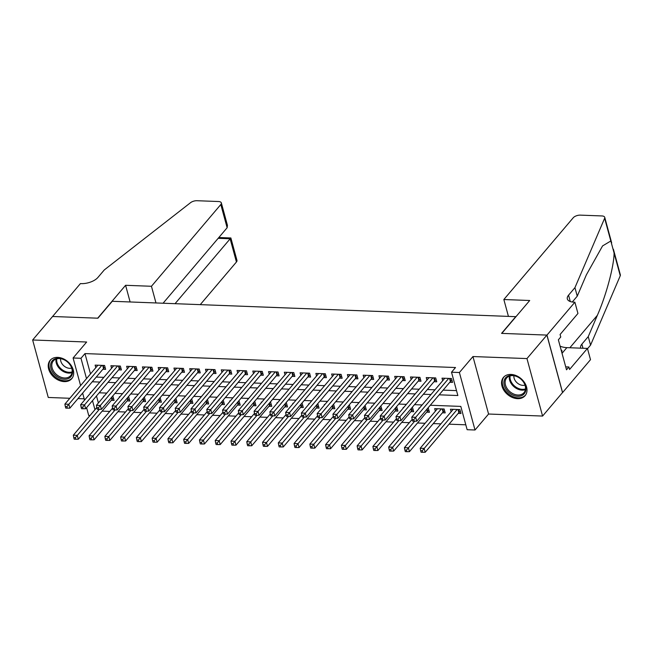 <?xml version="1.0" encoding="UTF-8"?>
<svg xmlns="http://www.w3.org/2000/svg" width="653" height="653" viewBox="0 0 653 653"><rect width="100%" height="100%" fill="white"/><g stroke="black" fill="none" stroke-linecap="round" stroke-linejoin="round"><path stroke-width="0.98" d="M64.247 381.613A14.17 10.407 -139.7 0 0 71.765 378.667A14.17 10.407 -139.7 0 0 71.185 365.476A14.17 10.407 -139.7 0 0 57.668 357.379A14.17 10.407 -139.7 0 0 50.15 360.325A14.17 10.407 -139.7 0 0 50.722 373.516A14.17 10.407 -139.7 0 0 64.247 381.613M517.568 398.665A14.17 10.407 -139.7 0 0 525.077 395.71A14.17 10.407 -139.7 0 0 524.506 382.527A14.17 10.407 -139.7 0 0 510.981 374.43A14.17 10.407 -139.7 0 0 503.471 377.377A14.17 10.407 -139.7 0 0 504.043 390.559A14.17 10.407 -139.7 0 0 517.568 398.665M90.008 415.52L88.718 415.471L86.588 407.635M515.976 316.681L112.267 301.286L97.917 318.199L52.583 316.493L32.65 339.984L48.265 397.465L69.838 398.281M77.993 398.583L84.188 398.82M515.919 316.46L501.561 333.381L546.896 335.087L562.511 392.567L542.578 416.059L526.963 358.579L472.96 356.546L459.402 372.52L475.017 430L467.14 429.707L460.806 406.403L430.294 405.252M472.96 356.546L488.575 414.026L542.578 416.059M488.575 414.026L475.017 430M102.154 411.129L109.761 411.414M117.924 411.725L125.531 412.01M133.694 412.312L141.301 412.598M149.455 412.908L157.071 413.194M165.225 413.504L172.833 413.79M180.995 414.092L188.603 414.377M196.757 414.688L204.373 414.973M212.527 415.284L220.134 415.569M228.297 415.871L235.904 416.157M244.067 416.467L251.674 416.753M259.829 417.063L267.444 417.349M275.599 417.651L283.206 417.936M291.369 418.246L298.976 418.532M307.13 418.834L314.746 419.128M322.9 419.43L330.508 419.716M338.67 420.026L346.278 420.312M354.44 420.614L362.048 420.899M370.202 421.209L377.809 421.495M385.972 421.805L393.579 422.091M401.742 422.393L409.349 422.679M417.504 422.989L425.119 423.275M433.274 423.585L440.881 423.87M449.044 424.172L465.809 424.809M546.896 335.087L526.963 358.579M102.88 369.255L105.639 369.361L104.586 365.476L95.126 365.117L95.811 367.663M118.65 369.851L121.409 369.949L120.356 366.064L110.896 365.713L111.581 368.251M134.42 370.439L137.179 370.545L136.118 366.659L126.658 366.3L127.351 368.847M150.182 371.035L152.941 371.141L151.888 367.255L142.427 366.896L143.121 369.435M165.952 371.622L168.711 371.728L167.658 367.843L158.197 367.492L158.883 370.031M181.722 372.218L184.481 372.324L183.42 368.439L173.959 368.08L174.653 370.626M197.484 372.814L200.242 372.912L199.189 369.035L189.729 368.676L190.423 371.214M213.253 373.402L216.012 373.508L214.959 369.622L205.499 369.272L206.185 371.81M229.023 373.998L231.782 374.104L230.729 370.218L221.269 369.859L221.955 372.406M244.785 374.593L247.552 374.691L246.491 370.814L237.031 370.455L237.725 372.994M260.555 375.181L263.314 375.287L262.261 371.402L252.801 371.051L253.495 373.589M276.325 375.777L279.084 375.883L278.031 371.998L268.571 371.639L269.256 374.185M292.095 376.373L294.854 376.471L293.793 372.594L284.333 372.234L285.026 374.773M307.857 376.961L310.616 377.067L309.563 373.181L300.102 372.83L300.796 375.369M323.627 377.556L326.386 377.663L325.333 373.777L315.872 373.418L316.558 375.965M339.397 378.152L342.156 378.25L341.095 374.373L331.634 374.014L332.328 376.552M355.159 378.74L357.917 378.846L356.865 374.961L347.404 374.61L348.098 377.148M370.928 379.336L373.687 379.442L372.634 375.557L363.174 375.197L363.86 377.744M386.698 379.932L389.457 380.03L388.404 376.144L378.944 375.793L379.63 378.332M402.46 380.519L405.227 380.626L404.166 376.74L394.706 376.389L395.4 378.928M418.23 381.115L420.989 381.221L419.936 377.336L410.476 376.977L411.17 379.524M434 381.711L436.759 381.809L435.706 377.924L426.246 377.573L426.931 380.111M458.21 413.373L460.969 413.48L459.916 409.594L450.456 409.235L451.141 411.774M442.44 412.778L445.199 412.884L444.146 408.998L434.686 408.639L435.371 411.186M426.67 412.182L429.429 412.288L428.376 408.403L427.642 408.378M410.908 411.594L413.667 411.7L412.606 407.815L411.872 407.782M395.138 410.998L397.897 411.104L396.844 407.219L396.102 407.194M379.369 410.411L382.127 410.508L381.074 406.623L380.34 406.599M363.607 409.815L366.366 409.921L365.305 406.035L364.57 406.003M347.837 409.219L350.596 409.325L349.543 405.44L348.8 405.415M332.067 408.631L334.826 408.729L333.773 404.844L333.03 404.819M316.305 408.035L319.064 408.141L318.003 404.256L317.268 404.223M300.535 407.439L303.294 407.545L302.241 403.66L301.498 403.636M284.765 406.852L287.524 406.95L286.471 403.072L285.728 403.04M268.995 406.256L271.754 406.362L270.701 402.477L269.967 402.444M253.233 405.66L255.992 405.766L254.931 401.881L254.197 401.856M237.463 405.072L240.222 405.17L239.169 401.293L238.427 401.26M221.694 404.476L224.452 404.582L223.399 400.697L222.665 400.673M205.932 403.881L208.691 403.987L207.63 400.101L206.895 400.077M190.162 403.293L192.921 403.391L191.868 399.514L191.125 399.481M174.392 402.697L177.151 402.803L176.098 398.918L175.355 398.893M158.622 402.101L161.389 402.207L160.328 398.322L159.593 398.297M142.86 401.513L145.619 401.611L144.566 397.734L143.823 397.701M127.09 400.918L129.849 401.024L128.796 397.138L128.053 397.114M96.481 395.971L98.391 402.974M419.479 408.068L418.916 408.052L419.055 408.566M403.709 407.48L403.146 407.456L403.293 407.978M387.947 406.884L387.384 406.86L387.523 407.382M372.177 406.288L371.614 406.272L371.753 406.786M356.407 405.701L355.844 405.676L355.991 406.199M340.646 405.105L340.082 405.089L340.221 405.603M324.876 404.509L324.312 404.493L324.451 405.007M309.106 403.921L308.543 403.897L308.689 404.419M293.344 403.325L292.781 403.309L292.919 403.823M277.574 402.738L277.011 402.713L277.15 403.228M261.804 402.142L261.241 402.117L261.38 402.64M246.034 401.546L245.471 401.53L245.618 402.044M230.272 400.958L229.709 400.934L229.848 401.456M214.502 400.362L213.939 400.338L214.078 400.86M198.732 399.767L198.169 399.75L198.316 400.265M182.971 399.179L182.407 399.154L182.546 399.677M167.201 398.583L166.637 398.559L166.776 399.081M151.431 397.987L150.867 397.971L151.006 398.485M135.669 397.399L135.106 397.375L135.244 397.897M119.899 396.804L119.336 396.779L119.475 397.302M111.32 400.322L114.079 400.428L113.026 396.542L112.292 396.518M104.129 396.208L103.566 396.191L103.705 396.706M439.143 394.82L457.851 395.522L451.517 372.218L455.508 367.525L84.972 353.591L90.498 373.932M96.244 377.075L103.851 377.361M112.014 377.671L119.621 377.956M127.776 378.267L135.383 378.552M143.546 378.854L151.153 379.14M159.316 379.45L166.923 379.736M175.077 380.046L182.693 380.332M190.847 380.634L198.455 380.919M206.617 381.23L214.225 381.515M222.379 381.817L229.995 382.111M238.149 382.413L245.757 382.699M253.919 383.009L261.526 383.295M269.689 383.597L277.296 383.891M285.451 384.193L293.066 384.478M301.221 384.788L308.828 385.074M316.991 385.376L324.598 385.662M332.752 385.972L340.368 386.258M348.522 386.568L356.13 386.854M364.292 387.156L371.9 387.441M380.062 387.751L387.67 388.037M395.824 388.347L403.432 388.633M411.594 388.935L419.202 389.221M427.364 389.531L434.971 389.817M443.126 390.127L456.52 390.625M449.77 382.299L452.529 382.405L451.468 378.52L442.008 378.16L442.701 380.707M80.597 385.596L73.095 357.991L86.653 342.017L32.65 339.984M73.095 357.991L80.98 358.285L86.506 378.626M84.972 353.591L80.98 358.285M451.517 372.218L459.402 372.52M84.547 400.118L82.637 393.106M91.012 392.494L90.269 392.461L90.457 393.155M92.497 400.664L94.954 409.7M422.132 404.95L414.524 404.656M406.362 404.354L398.754 404.068M390.6 403.758L382.985 403.472M374.83 403.17L367.223 402.885M359.06 402.575L351.453 402.289M343.298 401.979L335.683 401.693M327.528 401.391L319.921 401.105M311.759 400.795L304.151 400.509M295.989 400.199L288.381 399.914M280.227 399.612L272.611 399.326M264.457 399.016L256.849 398.73M248.687 398.42L241.079 398.134M232.925 397.832L225.309 397.546M217.155 397.236L209.548 396.951M201.385 396.64L193.778 396.355M185.615 396.053L178.008 395.767M169.853 395.457L162.246 395.171M154.084 394.861L146.476 394.575M138.314 394.273L130.706 393.988M122.552 393.677L114.936 393.392M106.782 393.09L99.174 392.796M92.253 381.776L99.868 382.062M108.023 382.372L115.63 382.658M123.792 382.96L131.4 383.246M139.562 383.556L147.17 383.842M155.324 384.144L162.932 384.437M171.094 384.739L178.702 385.025M186.864 385.335L194.472 385.621M202.626 385.923L210.242 386.217M218.396 386.519L226.003 386.805M234.166 387.115L241.773 387.4M249.928 387.702L257.543 387.988M265.698 388.298L273.305 388.584M281.467 388.894L289.075 389.18M297.237 389.482L304.845 389.768M312.999 390.078L320.607 390.363M328.769 390.674L336.377 390.959M344.539 391.261L352.147 391.547M360.301 391.857L367.917 392.143M376.071 392.453L383.678 392.739M391.841 393.041L399.448 393.326M407.603 393.637L415.218 393.922M423.373 394.232L430.98 394.518M448.709 378.414L415.7 417.316L411.757 417.169L444.766 378.267M451.998 380.446L450.815 381.205A1.82 0.841 -15.2 0 0 450.407 381.548L416.753 421.201L415.7 417.316L413.798 419.659L412.223 419.601L412.647 421.152L414.222 421.218L413.798 419.659M414.222 421.218L416.753 421.201M411.757 417.169L412.223 419.601M453.215 409.341L420.197 448.244L424.14 448.391L425.201 452.276L458.847 412.623A1.82 0.841 164.8 0 1 459.255 412.272L460.438 411.521M422.238 450.733L420.663 450.676L421.087 452.227L422.662 452.284L422.238 450.733L457.157 409.488M420.663 450.676L420.197 448.244M425.201 452.276L422.662 452.284M507.12 376.512A12.26 9.011 40.3 0 1 522.702 380.895A12.26 9.011 40.3 0 1 522.702 395.073A12.26 9.011 40.3 0 1 507.12 390.69A12.26 9.011 40.3 0 1 507.12 376.512M522.522 393.914A11.354 8.342 -139.7 0 0 523.967 392.673A11.354 8.342 -139.7 0 0 521.657 379.842A11.354 8.342 -139.7 0 0 508.099 376.732A11.354 8.342 -139.7 0 0 506.655 377.981A11.354 8.342 -139.7 0 0 508.965 390.804A11.354 8.342 -139.7 0 0 522.522 393.914M504.312 376.528A14.08 10.342 -139.7 0 0 504.173 376.683A14.08 10.342 -139.7 0 0 507.038 392.592A14.08 10.342 -139.7 0 0 523.853 396.453A14.08 10.342 -139.7 0 0 525.649 394.902A14.08 10.342 -139.7 0 0 525.779 394.739L525.649 394.902M561.702 352.081L562.078 350.914L561.049 349.69M561.547 351.534L562.078 350.914M513.911 375.736A8.081 5.942 -139.7 0 0 517.29 382.993A8.081 5.942 -139.7 0 0 525.004 385.148M53.807 359.46A12.26 9.011 40.3 0 1 69.389 363.852A12.26 9.011 40.3 0 1 69.381 378.03A12.26 9.011 40.3 0 1 53.799 373.638A12.26 9.011 40.3 0 1 53.807 359.46M69.202 376.871A11.354 8.342 -139.7 0 0 70.646 375.622A11.354 8.342 -139.7 0 0 68.345 362.79A11.354 8.342 -139.7 0 0 54.779 359.681A11.354 8.342 -139.7 0 0 53.334 360.929A11.354 8.342 -139.7 0 0 55.644 373.761A11.354 8.342 -139.7 0 0 69.202 376.871M50.999 359.476A14.08 10.342 -139.7 0 0 50.861 359.632A14.08 10.342 -139.7 0 0 53.726 375.54A14.08 10.342 -139.7 0 0 70.54 379.401A14.08 10.342 -139.7 0 0 72.328 377.85A14.08 10.342 -139.7 0 0 72.467 377.695M60.59 358.685A8.081 5.942 -139.7 0 0 63.97 365.941A8.081 5.942 -139.7 0 0 71.683 368.096M503.847 299.523L573.22 217.776A5.453 2.522 -15.2 0 1 580.346 215.131L601.862 215.939A5.453 2.522 -15.2 0 1 604.735 217.335A5.453 2.522 -15.2 0 1 604.637 218.257L574.942 287.655L568.559 295.172A12.717 5.893 -15.2 0 0 567.326 298.919A12.717 5.893 -15.2 0 0 574.011 302.168L574.885 302.2L546.977 335.087L501.798 333.389L529.705 300.502L503.847 299.523L508.377 316.183M613.404 249.258L620.35 274.815A5.453 2.522 164.8 0 1 620.26 275.737L590.557 345.135L588.247 336.63L597.348 315.35C606.172 295.425 614.065 265.991 614.081 253.013L610.816 240.99L602.564 245.92L586.353 274.88L577.252 296.16L572.289 302.012M577.252 296.16L574.942 287.655M590.557 345.135L587.52 348.71M580.721 348.163A12.717 5.893 -15.2 0 1 580.631 347.894A12.717 5.893 -15.2 0 1 581.864 344.147L588.247 336.63M546.977 335.087L562.592 392.567L590.5 359.681L587.439 348.416L569.579 369.467L568.902 366.978L565.71 366.855M574.885 302.2L577.946 313.464L560.078 334.507L560.756 336.997L558.364 339.813L566.51 369.802L568.902 366.978M587.439 348.416L566.861 347.641A20.439 15.019 40.3 0 1 560.103 346.212M200.291 304.592L236.435 262L230.125 238.778L218.151 238.329M175.077 303.645L230.868 237.961L218.837 237.512M52.501 316.493L97.681 318.191L125.588 285.296L151.447 286.275L220.812 204.52A5.453 2.522 -15.2 0 0 221.343 202.912A5.453 2.522 -15.2 0 0 218.477 201.524L196.953 200.716A5.453 2.522 -15.2 0 0 190.545 202.683L104.276 269.95L97.901 277.468A12.717 5.893 164.8 0 1 81.282 283.631L80.409 283.598L52.526 316.558M125.588 285.296L130.11 301.955M151.447 286.275L155.969 302.927M163.103 303.196L227.13 227.75L220.812 204.52M230.868 237.97L236.966 260.392A5.453 2.522 164.8 0 1 236.435 262M221.343 202.912L227.44 225.342L227.13 227.75M432.947 377.826L399.93 416.728L395.996 416.581L429.005 377.679M436.228 379.858L435.045 380.609A1.82 0.841 -15.2 0 0 434.637 380.952L400.991 420.614L399.93 416.728L398.028 419.071L396.453 419.006L396.877 420.565L398.452 420.622L398.028 419.071M398.452 420.622L400.991 420.614M395.996 416.581L396.453 419.006M417.177 377.23L384.168 416.132L380.226 415.985L413.235 377.083M420.459 379.262L419.283 380.013A1.82 0.841 -15.2 0 0 418.867 380.364L385.221 420.018L384.168 416.132L382.266 418.475L380.683 418.418L381.107 419.969L382.682 420.026L382.266 418.475M382.682 420.026L385.221 420.018M380.226 415.985L380.683 418.418M401.407 376.634L368.398 415.537L364.456 415.39L397.465 376.487M404.689 378.667L403.513 379.426A1.82 0.841 -15.2 0 0 403.105 379.768L369.451 419.422L368.398 415.537L366.496 417.879L364.921 417.822L365.337 419.373L366.921 419.438L366.496 417.879M366.921 419.438L369.451 419.422M364.456 415.39L364.921 417.822M385.645 376.046L352.628 414.949L348.686 414.802L381.703 375.899M388.927 378.079L387.743 378.83A1.82 0.841 -15.2 0 0 387.335 379.173L353.689 418.834L352.628 414.949L350.726 417.291L349.151 417.226L349.575 418.785L351.151 418.842L350.726 417.291M351.151 418.842L353.689 418.834M348.686 414.802L349.151 417.226M437.445 408.745L404.436 447.648L408.378 447.795L409.431 451.68L443.077 412.027A1.82 0.841 164.8 0 1 443.493 411.684L444.669 410.925M406.476 450.137L404.893 450.08L405.317 451.631L406.892 451.696L406.476 450.137L441.387 408.892M404.893 450.08L404.436 447.648M409.431 451.68L406.892 451.696M412.174 419.348L388.666 447.06L392.608 447.207L393.661 451.092L427.315 411.431A1.82 0.841 164.8 0 1 427.723 411.088L428.899 410.337M390.706 449.55L389.131 449.484L389.547 451.043L391.131 451.101L390.706 449.55L414.663 421.209M389.131 449.484L388.666 447.06M393.661 451.092L391.131 451.101M396.404 418.761L372.896 446.464L376.838 446.611L377.899 450.497L411.545 410.843A1.82 0.841 164.8 0 1 411.953 410.492L413.137 409.741M374.936 448.954L373.361 448.897L373.785 450.448L375.361 450.505L374.936 448.954L398.893 420.622M373.361 448.897L372.896 446.464M377.899 450.497L375.361 450.505M380.642 418.165L357.134 445.868L361.076 446.015L362.129 449.901L395.775 410.247A1.82 0.841 164.8 0 1 396.191 409.904L397.367 409.145M359.166 448.358L357.591 448.301L358.015 449.852L359.591 449.917L359.166 448.358L383.131 420.026M357.591 448.301L357.134 445.868M362.129 449.901L359.591 449.917M369.876 375.451L336.866 414.353L332.924 414.206L365.933 375.304M373.157 377.483L371.981 378.234A1.82 0.841 -15.2 0 0 371.565 378.585L337.919 418.238L336.866 414.353L334.965 416.696L333.381 416.638L333.805 418.189L335.381 418.246L334.965 416.696M335.381 418.246L337.919 418.238M332.924 414.206L333.381 416.638M364.872 417.577L341.364 445.281L345.306 445.428L346.359 449.313L380.005 409.651A1.82 0.841 164.8 0 1 380.421 409.309L381.597 408.558M343.405 447.77L341.829 447.705L342.245 449.264L343.821 449.321L343.405 447.77L367.361 419.43M341.829 447.705L341.364 445.281M346.359 449.313L343.821 449.321M354.106 374.855L321.096 413.757L317.154 413.61L350.163 374.708M357.387 376.887L356.212 377.646A1.82 0.841 -15.2 0 0 355.803 377.989L322.149 417.642L321.096 413.757L319.195 416.1L317.619 416.043L318.035 417.594L319.619 417.659L319.195 416.1M319.619 417.659L322.149 417.642M317.154 413.61L317.619 416.043M349.102 416.981L325.594 444.685L329.536 444.832L330.589 448.717L364.243 409.064A1.82 0.841 164.8 0 1 364.652 408.713L365.835 407.962M327.635 447.174L326.059 447.117L326.484 448.668L328.059 448.725L327.635 447.174L351.592 418.842M326.059 447.117L325.594 444.685M330.589 448.717L328.059 448.725M338.336 374.267L305.326 413.169L301.384 413.023L334.393 374.12M341.625 376.299L340.442 377.05A1.82 0.841 -15.2 0 0 340.033 377.401L306.379 417.055L305.326 413.169L303.425 415.512L301.849 415.455L302.274 417.006L303.849 417.063L303.425 415.512M303.849 417.063L306.379 417.055M301.384 413.023L301.849 415.455M333.34 416.385L309.832 444.089L313.767 444.236L314.828 448.121L348.473 408.468A1.82 0.841 164.8 0 1 348.882 408.125L350.065 407.366M311.865 446.579L310.289 446.521L310.714 448.072L312.289 448.138L311.865 446.579L335.822 418.246M310.289 446.521L309.832 444.089M314.828 448.121L312.289 448.138M322.574 373.671L289.565 412.574L285.622 412.427L318.631 373.524M325.855 375.704L324.68 376.454A1.82 0.841 -15.2 0 0 324.263 376.805L290.618 416.459L289.565 412.574L287.655 414.916L286.079 414.859L286.504 416.41L288.079 416.467L287.655 414.916M288.079 416.467L290.618 416.459M285.622 412.427L286.079 414.859M317.57 415.798L294.062 443.501L298.005 443.648L299.058 447.534L332.704 407.872A1.82 0.841 164.8 0 1 333.12 407.529L334.295 406.778M296.103 445.991L294.519 445.926L294.944 447.485L296.519 447.542L296.103 445.991L320.06 417.651M294.519 445.926L294.062 443.501M299.058 447.534L296.519 447.542M306.804 373.075L273.795 411.986L269.852 411.831L302.861 372.928M310.085 375.108L308.91 375.867A1.82 0.841 -15.2 0 0 308.494 376.21L274.848 415.863L273.795 411.986L271.893 414.32L270.318 414.263L270.734 415.822L272.309 415.879L271.893 414.32M272.309 415.879L274.848 415.863M269.852 411.831L270.318 414.263M301.8 415.202L278.292 442.905L282.235 443.052L283.288 446.938L316.942 407.284A1.82 0.841 164.8 0 1 317.35 406.933L318.525 406.182M280.333 445.395L278.758 445.338L279.174 446.889L280.757 446.946L280.333 445.395L304.29 417.063M278.758 445.338L278.292 442.905M283.288 446.938L280.757 446.946M291.034 372.488L258.025 411.39L254.082 411.243L287.091 372.341M294.323 374.52L293.14 375.271A1.82 0.841 -15.2 0 0 292.732 375.622L259.078 415.275L258.025 411.39L256.123 413.733L254.548 413.675L254.972 415.226L256.547 415.284L256.123 413.733M256.547 415.284L259.078 415.275M254.082 411.243L254.548 413.675M286.03 414.606L262.522 442.31L266.465 442.456L267.526 446.342L301.172 406.688A1.82 0.841 164.8 0 1 301.58 406.346L302.763 405.586M264.563 444.799L262.988 444.742L263.412 446.293L264.987 446.358L264.563 444.799L288.52 416.467M262.988 444.742L262.522 442.31M267.526 446.342L264.987 446.358M275.272 371.892L242.255 410.794L238.312 410.647L271.33 371.745M278.553 373.924L277.37 374.675A1.82 0.841 -15.2 0 0 276.962 375.026L243.316 414.679L242.255 410.794L240.353 413.137L238.778 413.08L239.202 414.631L240.777 414.688L240.353 413.137M240.777 414.688L243.316 414.679M238.312 410.647L238.778 413.08M270.269 414.018L246.761 441.722L250.703 441.869L251.756 445.754L285.402 406.101A1.82 0.841 164.8 0 1 285.818 405.75L286.994 404.999M248.801 444.211L247.218 444.154L247.642 445.705L249.217 445.762L248.801 444.211L272.758 415.879M247.218 444.154L246.761 441.722M251.756 445.754L249.217 445.762M259.502 371.304L226.493 410.206L222.551 410.051L255.56 371.149M262.784 373.328L261.608 374.087A1.82 0.841 -15.2 0 0 261.192 374.43L227.546 414.084L226.493 410.206L224.591 412.549L223.008 412.484L223.432 414.043L225.007 414.1L224.591 412.549M225.007 414.1L227.546 414.084M222.551 410.051L223.008 412.484M254.499 413.422L230.991 441.126L234.933 441.273L235.986 445.158L269.64 405.505A1.82 0.841 164.8 0 1 270.048 405.154L271.224 404.403M233.031 443.616L231.456 443.558L231.872 445.109L233.456 445.166L233.031 443.616L256.988 415.284M231.456 443.558L230.991 441.126M235.986 445.158L233.456 445.166M243.732 370.708L210.723 409.611L206.781 409.464L239.79 370.561M247.014 372.741L245.838 373.492A1.82 0.841 -15.2 0 0 245.43 373.843L211.776 413.496L210.723 409.611L208.821 411.953L207.246 411.896L207.662 413.447L209.246 413.504L208.821 411.953M209.246 413.504L211.776 413.496M206.781 409.464L207.246 411.896M238.729 412.827L215.221 440.53L219.163 440.685L220.224 444.562L253.87 404.909A1.82 0.841 164.8 0 1 254.278 404.566L255.462 403.807M217.261 443.02L215.686 442.963L216.11 444.522L217.686 444.579L217.261 443.02L241.218 414.688M215.686 442.963L215.221 440.53M220.224 444.562L217.686 444.579M227.962 370.112L194.953 409.015L191.011 408.868L224.028 369.965M231.252 372.145L230.068 372.904A1.82 0.841 -15.2 0 0 229.66 373.247L196.014 412.9L194.953 409.015L193.051 411.357L191.476 411.3L191.9 412.851L193.476 412.916L193.051 411.357M193.476 412.916L196.014 412.9M191.011 408.868L191.476 411.3M222.967 412.239L199.459 439.942L203.401 440.089L204.454 443.975L238.1 404.321A1.82 0.841 164.8 0 1 238.516 403.97L239.692 403.219M201.491 442.432L199.916 442.375L200.34 443.926L201.916 443.983L201.491 442.432L225.456 414.1M199.916 442.375L199.459 439.942M204.454 443.975L201.916 443.983M212.201 369.525L179.191 408.427L175.249 408.272L208.258 369.369M215.482 371.557L214.306 372.308A1.82 0.841 -15.2 0 0 213.89 372.651L180.244 412.304L179.191 408.427L177.281 410.77L175.706 410.704L176.13 412.263L177.706 412.321L177.281 410.77M177.706 412.321L180.244 412.304M175.249 408.272L175.706 410.704M207.197 411.643L183.689 439.347L187.631 439.493L188.684 443.379L222.33 403.725A1.82 0.841 164.8 0 1 222.746 403.374L223.922 402.623M185.73 441.836L184.154 441.779L184.57 443.33L186.146 443.395L185.73 441.836L209.686 413.504M184.154 441.779L183.689 439.347M188.684 443.379L186.146 443.395M196.431 368.929L163.421 407.831L159.479 407.684L192.488 368.782M199.712 370.961L198.536 371.712A1.82 0.841 -15.2 0 0 198.128 372.063L164.474 411.716L163.421 407.831L161.52 410.174L159.944 410.117L160.36 411.668L161.944 411.725L161.52 410.174M161.944 411.725L164.474 411.716M159.479 407.684L159.944 410.117M191.427 411.047L167.919 438.751L171.861 438.906L172.914 442.783L206.568 403.13A1.82 0.841 164.8 0 1 206.977 402.787L208.16 402.028M169.96 441.248L168.384 441.183L168.809 442.742L170.384 442.799L169.96 441.248L193.917 412.908M168.384 441.183L167.919 438.751M172.914 442.783L170.384 442.799M180.661 368.333L147.651 407.235L143.709 407.088L176.718 368.186M183.95 370.365L182.767 371.124A1.82 0.841 -15.2 0 0 182.358 371.467L148.704 411.121L147.651 407.235L145.75 409.578L144.174 409.521L144.599 411.072L146.174 411.137L145.75 409.578M146.174 411.137L148.704 411.121M143.709 407.088L144.174 409.521M175.665 410.459L152.149 438.163L156.091 438.31L157.153 442.195L190.798 402.542A1.82 0.841 164.8 0 1 191.207 402.191L192.39 401.44M154.19 440.653L152.614 440.595L153.039 442.146L154.614 442.203L154.19 440.653L178.147 412.321M152.614 440.595L152.149 438.163M157.153 442.195L154.614 442.203M164.899 367.745L131.882 406.648L127.947 406.493L160.956 367.59M168.18 369.778L167.005 370.529A1.82 0.841 -15.2 0 0 166.588 370.871L132.943 410.525L131.882 406.648L129.98 408.99L128.404 408.925L128.829 410.484L130.404 410.541L129.98 408.99M130.404 410.541L132.943 410.525M127.947 406.493L128.404 408.925M159.895 409.864L136.387 437.567L140.33 437.714L141.383 441.599L175.028 401.946A1.82 0.841 164.8 0 1 175.445 401.603L176.62 400.844M138.428 440.057L136.844 440L137.269 441.55L138.844 441.616L138.428 440.057L162.385 411.725M136.844 440L136.387 437.567M141.383 441.599L138.844 441.616M149.129 367.149L116.12 406.052L112.177 405.905L145.186 367.002M152.41 369.182L151.235 369.933A1.82 0.841 -15.2 0 0 150.819 370.284L117.173 409.937L116.12 406.052L114.218 408.394L112.642 408.337L113.059 409.888L114.634 409.945L114.218 408.394M114.634 409.945L117.173 409.937M112.177 405.905L112.642 408.337M144.125 409.268L120.617 436.971L124.56 437.126L125.613 441.004L159.267 401.35A1.82 0.841 164.8 0 1 159.675 401.007L160.85 400.256M122.658 439.469L121.083 439.404L121.499 440.963L123.082 441.02L122.658 439.469L146.615 411.129M121.083 439.404L120.617 436.971M125.613 441.004L123.082 441.02M133.359 366.553L100.35 405.456L96.407 405.309L129.416 366.406M136.64 368.586L135.465 369.345A1.82 0.841 -15.2 0 0 135.057 369.688L101.403 409.341L100.35 405.456L98.448 407.799L96.873 407.741L97.297 409.292L98.872 409.358L98.448 407.799M98.872 409.358L101.403 409.341M96.407 405.309L96.873 407.741M128.355 408.68L104.847 436.384L108.79 436.53L109.851 440.416L143.497 400.762A1.82 0.841 164.8 0 1 143.905 400.411L145.088 399.66M106.888 438.873L105.313 438.816L105.737 440.367L107.312 440.424L106.888 438.873L130.845 410.541M105.313 438.816L104.847 436.384M109.851 440.416L107.312 440.424M117.597 365.966L84.58 404.868L80.637 404.721L113.655 365.819M120.878 367.998L119.695 368.749A1.82 0.841 -15.2 0 0 119.287 369.092L85.641 408.754L84.58 404.868L82.678 407.211L81.103 407.146L81.527 408.705L83.102 408.762L82.678 407.211M83.102 408.762L85.641 408.754M80.637 404.721L81.103 407.146M112.594 408.084L89.086 435.788L93.028 435.935L94.081 439.82L127.727 400.167A1.82 0.841 164.8 0 1 128.143 399.824L129.318 399.065M91.126 438.277L89.543 438.22L89.967 439.771L91.542 439.836L91.126 438.277L115.083 409.945M89.543 438.22L89.086 435.788M94.081 439.82L91.542 439.836M101.827 365.37L68.818 404.272L64.876 404.125L97.885 365.223M105.109 367.402L103.933 368.153A1.82 0.841 -15.2 0 0 103.517 368.504L69.871 408.158L68.818 404.272L66.916 406.615L65.333 406.558L65.757 408.109L67.332 408.166L66.916 406.615M67.332 408.166L69.871 408.158M64.876 404.125L65.333 406.558M96.824 407.488L73.316 435.192L77.258 435.347L78.311 439.224L111.965 399.571A1.82 0.841 164.8 0 1 112.373 399.228L113.549 398.477M75.356 437.69L73.781 437.624L74.197 439.183L75.781 439.24L75.356 437.69L99.313 409.349M73.781 437.624L73.316 435.192M78.311 439.224L75.781 439.24M450.072 378.471L450.815 381.205M449.566 378.446L450.407 381.548M458.847 412.623L458.006 409.521M459.255 412.272L458.512 409.537M525.379 389.653A11.354 8.342 40.3 0 1 514.066 386.788A11.354 8.342 40.3 0 1 509.397 376.095M510.099 375.875A10.979 8.065 -139.7 0 0 514.637 386.111A10.979 8.065 -139.7 0 0 525.477 388.927M72.059 372.61A11.354 8.342 40.3 0 1 60.753 369.737A11.354 8.342 40.3 0 1 56.076 359.044M56.787 358.824A10.979 8.065 -139.7 0 0 61.325 369.067A10.979 8.065 -139.7 0 0 72.165 371.875M570.289 301.531L568.559 295.172M581.864 344.147L582.982 348.245M620.26 275.737L614.081 253.013M610.816 240.99L604.637 218.257M597.348 315.35L569.857 347.755M562.037 353.33L566.861 347.641M434.302 377.875L435.045 380.609M433.796 377.858L434.637 380.952M418.54 377.279L419.283 380.013M418.026 377.263L418.867 380.364M402.77 376.691L403.513 379.426M402.256 376.667L403.105 379.768M387 376.095L387.743 378.83M386.494 376.079L387.335 379.173M443.077 412.027L442.236 408.925M443.493 411.684L442.75 408.949M427.315 411.431L426.76 409.415M427.723 411.088L427.144 408.958M411.545 410.843L410.998 408.819M411.953 410.492L411.374 408.37M395.775 410.247L395.228 408.223M396.191 409.904L395.612 407.774M371.239 375.499L371.981 378.234M370.724 375.483L371.565 378.585M380.005 409.651L379.458 407.635M380.421 409.309L379.842 407.178M355.469 374.912L356.212 377.646M354.954 374.887L355.803 377.989M364.243 409.064L363.688 407.039M364.652 408.713L364.072 406.59M339.699 374.316L340.442 377.05M339.193 374.3L340.033 377.401M348.473 408.468L347.927 406.444M348.882 408.125L348.31 405.995M323.937 373.72L324.68 376.454M323.423 373.704L324.263 376.805M332.704 407.872L332.157 405.856M333.12 407.529L332.54 405.399M308.167 373.132L308.91 375.867M307.653 373.108L308.494 376.21M316.942 407.284L316.387 405.26M317.35 406.933L316.77 404.811M292.397 372.536L293.14 375.271M291.891 372.52L292.732 375.622M301.172 406.688L300.625 404.664M301.58 406.346L301.009 404.215M276.627 371.941L277.37 374.675M276.121 371.924L276.962 375.026M285.402 406.101L284.855 404.076M285.818 405.75L285.239 403.619M260.865 371.353L261.608 374.087M260.351 371.328L261.192 374.43M269.64 405.505L269.085 403.481M270.048 405.154L269.469 403.032M245.095 370.757L245.838 373.492M244.581 370.741L245.43 373.843M253.87 404.909L253.323 402.885M254.278 404.566L253.699 402.436M229.325 370.169L230.068 372.904M228.819 370.145L229.66 373.247M238.1 404.321L237.553 402.297M238.516 403.97L237.937 401.84M213.564 369.574L214.306 372.308M213.049 369.557L213.89 372.651M222.33 403.725L221.783 401.701M222.746 403.374L222.167 401.252M197.794 368.978L198.536 371.712M197.279 368.961L198.128 372.063M206.568 403.13L206.013 401.105M206.977 402.787L206.397 400.656M182.024 368.39L182.767 371.124M181.518 368.365L182.358 371.467M190.798 402.542L190.252 400.518M191.207 402.191L190.635 400.06M166.262 367.794L167.005 370.529M165.748 367.778L166.588 370.871M175.028 401.946L174.482 399.922M175.445 401.603L174.865 399.473M150.492 367.198L151.235 369.933M149.978 367.182L150.819 370.284M159.267 401.35L158.712 399.326M159.675 401.007L159.095 398.877M134.722 366.611L135.465 369.345M134.208 366.586L135.057 369.688M143.497 400.762L142.95 398.738M143.905 400.411L143.334 398.289M118.952 366.015L119.695 368.749M118.446 365.998L119.287 369.092M127.727 400.167L127.18 398.142M128.143 399.824L127.564 397.693M103.19 365.419L103.933 368.153M102.676 365.402L103.517 368.504M111.965 399.571L111.41 397.555M112.373 399.228L111.794 397.097M611.673 242.892L604.735 217.335"/></g></svg>
